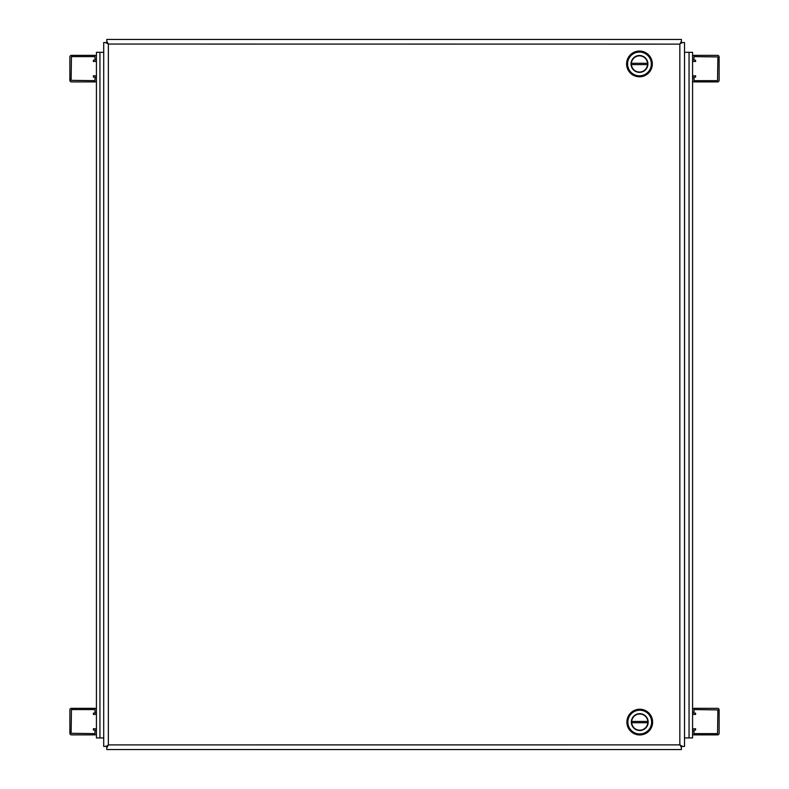 <?xml version="1.0" encoding="UTF-8"?>
<svg xmlns="http://www.w3.org/2000/svg" width="789" height="789" viewBox="0 0 789 789"><rect width="100%" height="100%" fill="white"/><g stroke="black" fill="none" stroke-linecap="round" stroke-linejoin="round"><path stroke-width="1.18" d="M684.517 52.311L692.574 52.311L692.574 737.932L684.517 737.932M639.751 734.953A12.861 12.861 0 0 1 626.89 722.093A12.861 12.861 0 0 1 639.751 709.232A12.861 12.861 0 0 1 652.621 722.093A12.861 12.861 0 0 1 639.751 734.953M639.751 733.977A11.884 11.884 0 0 1 627.866 722.093A11.884 11.884 0 0 1 639.751 710.208A11.884 11.884 0 0 1 651.635 722.093A11.884 11.884 0 0 1 639.751 733.977M639.751 730.515A8.423 8.423 0 0 0 648.173 722.093A8.423 8.423 0 0 0 639.751 713.67A8.423 8.423 0 0 0 631.328 722.093A8.423 8.423 0 0 0 639.751 730.515M647.828 722.744A8.097 8.097 0 0 1 639.751 730.19A8.097 8.097 0 0 1 631.683 722.744L647.828 722.744M631.683 721.442A8.097 8.097 0 0 1 639.751 713.996A8.097 8.097 0 0 1 647.828 721.442L631.683 721.442M639.465 76.799A12.861 12.861 0 0 1 626.594 63.939A12.861 12.861 0 0 1 639.465 51.068A12.861 12.861 0 0 1 652.325 63.939A12.861 12.861 0 0 1 639.465 76.799M639.465 75.823A11.884 11.884 0 0 1 627.58 63.939A11.884 11.884 0 0 1 639.465 52.054A11.884 11.884 0 0 1 651.339 63.939A11.884 11.884 0 0 1 639.465 75.823M639.465 72.361A8.423 8.423 0 0 0 647.887 63.939A8.423 8.423 0 0 0 639.465 55.516A8.423 8.423 0 0 0 631.032 63.939A8.423 8.423 0 0 0 639.465 72.361M647.532 64.59A8.097 8.097 0 0 1 639.465 72.036A8.097 8.097 0 0 1 631.387 64.59L647.532 64.59M631.387 63.288A8.097 8.097 0 0 1 639.465 55.841A8.097 8.097 0 0 1 647.532 63.288L631.387 63.288M94.858 55.368L71.444 55.368A1.568 1.568 0 0 0 69.876 56.936L69.876 80.34A1.568 1.568 0 0 0 71.444 81.908L94.858 81.908A1.568 1.568 0 0 0 96.426 80.34L96.426 77.371A1.568 1.568 0 0 0 94.858 75.803L93.388 75.803L93.388 77.046L95.183 77.371L94.858 80.665L71.118 80.34L71.444 56.611L94.858 56.611L95.183 59.905L93.388 60.23L93.388 61.473L94.858 61.473A1.568 1.568 0 0 0 96.426 59.905L96.426 56.936A1.568 1.568 0 0 0 94.858 55.368M71.444 734.875L94.858 734.875A1.568 1.568 0 0 0 96.426 733.306L96.426 730.338A1.568 1.568 0 0 0 94.858 728.77L93.388 728.77L93.388 730.012L95.183 730.338L94.858 733.632L71.118 733.306L71.444 709.567L94.858 709.567L95.183 712.871L93.388 713.197L93.388 714.439L94.858 714.439A1.568 1.568 0 0 0 96.426 712.871L96.426 709.903A1.568 1.568 0 0 0 94.858 708.335L71.444 708.335A1.568 1.568 0 0 0 69.876 709.903L69.876 733.306A1.568 1.568 0 0 0 71.444 734.875M717.556 708.335L694.142 708.335A1.568 1.568 0 0 0 692.574 709.903L692.574 712.871A1.568 1.568 0 0 0 694.142 714.439L695.612 714.439L695.612 713.197L693.817 712.871L694.142 709.567L717.882 709.903L717.556 733.632L694.142 733.632L693.817 730.338L695.612 730.012L695.612 728.77L694.142 728.77A1.568 1.568 0 0 0 692.574 730.338L692.574 733.306A1.568 1.568 0 0 0 694.142 734.875L717.556 734.875A1.568 1.568 0 0 0 719.124 733.306L719.124 709.903A1.568 1.568 0 0 0 717.556 708.335M694.142 81.908L717.556 81.908A1.568 1.568 0 0 0 719.124 80.34L719.124 56.936A1.568 1.568 0 0 0 717.556 55.368L694.142 55.368A1.568 1.568 0 0 0 692.574 56.936L692.574 59.905A1.568 1.568 0 0 0 694.142 61.473L695.612 61.473L695.612 60.23L693.817 59.905L694.142 56.611L717.882 56.936L717.556 80.665L694.142 80.665L693.817 77.371L695.612 77.046L695.612 75.803L694.142 75.803A1.568 1.568 0 0 0 692.574 77.371L692.574 80.34A1.568 1.568 0 0 0 694.142 81.908M103.704 737.932L96.426 737.932L96.426 52.311L103.704 52.311M680.572 745.595L680.059 745.092M680.562 43.395L682.692 42.557L681.42 42.557L679.852 44.115M107.649 43.405L108.152 43.908M108.32 44.056L679.842 44.115L679.842 744.885L108.359 744.895L108.369 44.115L106.811 41.275L106.811 42.547L108.359 44.105M107.659 745.605L105.529 746.443L106.801 746.443L108.359 744.885M680.374 745.418L681.41 747.725L681.41 746.453L679.852 744.895M637.877 76.701L636.328 76.415M682.692 746.443L679.862 744.885L681.42 746.443L684.517 746.443L684.517 42.557L682.692 42.557M681.41 41.275L679.852 44.105L681.41 42.547L681.41 39.45L106.811 39.45L106.811 41.275M105.529 42.557L108.359 44.115L106.801 42.557L103.704 42.557L103.704 746.443L105.529 746.443M106.811 747.725L108.359 744.895L106.811 746.453L106.811 749.55L681.41 749.55L681.41 747.725M689.053 52.311L689.053 737.932M99.947 737.932L99.947 52.311"/></g></svg>
